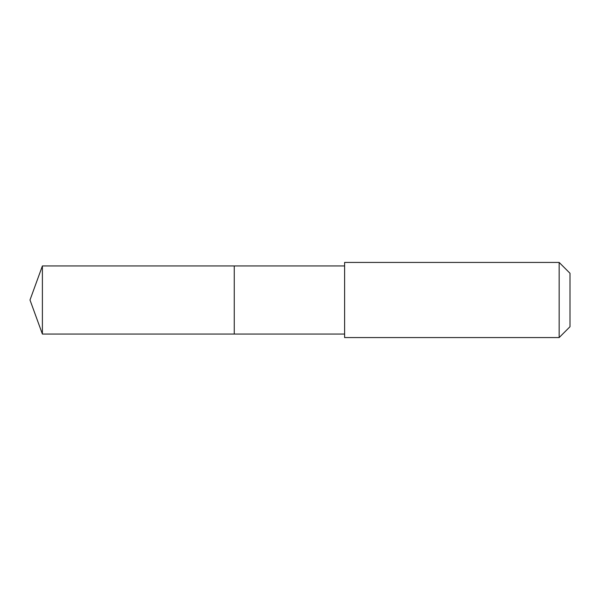<?xml version="1.0" encoding="UTF-8"?>
<svg xmlns="http://www.w3.org/2000/svg" width="600" height="600" viewBox="0 0 600 600"><rect width="100%" height="100%" fill="white"/><g stroke="black" fill="none" stroke-linecap="round" stroke-linejoin="round"><path stroke-width="0.9" d="M234.263 334.043L234.263 265.957L42.39 265.957L42.39 334.043L234.263 334.043L234.263 265.957L344.603 265.957L344.603 334.043L42.39 334.043L30 300L42.39 334.043M344.61 329.055L344.61 337.567L559.155 337.567L559.155 262.433L344.61 262.433L344.61 329.055M559.155 262.433L570 273.278L570 326.722L559.155 337.567M30 300L42.39 265.957M344.603 334.043L344.61 337.567M344.603 265.957L344.61 262.433"/></g></svg>
